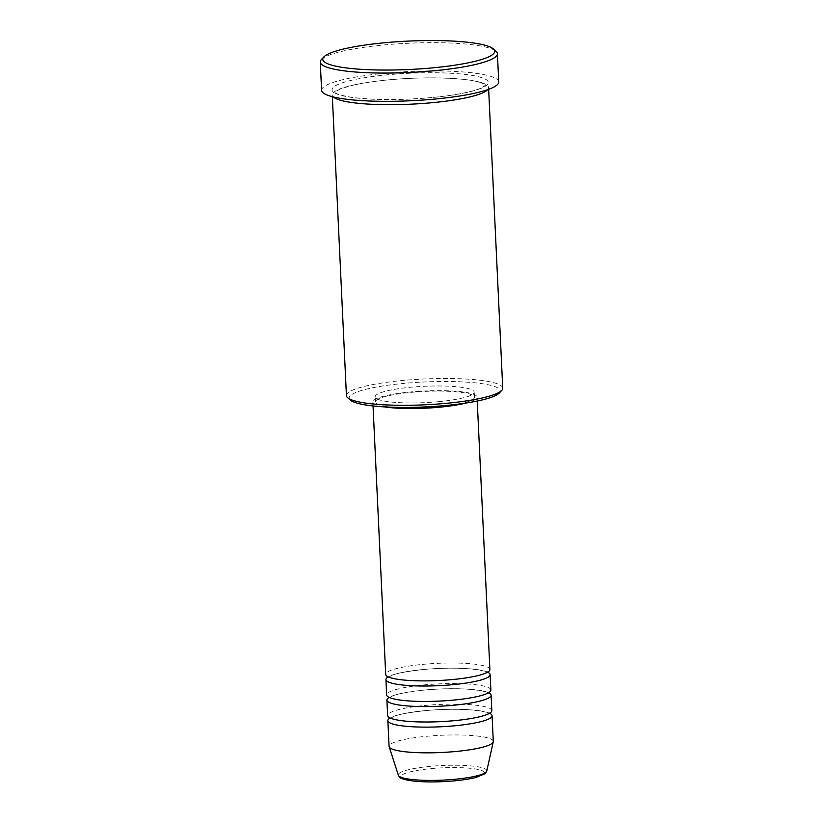 <?xml version="1.0" encoding="UTF-8"?>
<svg xmlns="http://www.w3.org/2000/svg" width="823" height="823" viewBox="0 0 823 823"><rect width="100%" height="100%" fill="white"/><g stroke="black" fill="none" stroke-linecap="round" stroke-linejoin="round"><path stroke-width="0.62" stroke-dasharray="4.12 3.09" d="M489.891 669.49A52.158 8.611 -2.7 0 0 423.392 664.326A52.158 8.611 -2.7 0 0 385.689 674.407M487.638 672.175A52.158 8.611 -2.7 0 0 423.629 669.469A52.158 8.611 -2.7 0 0 388.189 676.866M490.868 690.044A52.158 8.611 -2.7 0 0 424.359 684.88A52.158 8.611 -2.7 0 0 386.666 694.962M488.605 692.729A52.158 8.611 -2.7 0 0 424.606 690.024A52.158 8.611 -2.7 0 0 389.166 697.42M491.835 710.599A52.158 8.611 -2.7 0 0 425.326 705.434A52.158 8.611 -2.7 0 0 387.633 715.516M489.572 713.284A52.158 8.611 -2.7 0 0 425.573 710.578A52.158 8.611 -2.7 0 0 390.133 717.975M350.32 400.06A75.634 12.479 177.3 0 1 403.826 383.405A75.634 12.479 177.3 0 1 499.283 393.034M502.74 388.199A78.236 12.911 -2.7 0 0 402.982 380.452A78.236 12.911 -2.7 0 0 346.432 395.575M321.392 59.544A88.668 14.639 177.3 0 1 384.351 44.915A88.668 14.639 177.3 0 1 496.043 51.304M487.679 89.666A78.236 12.911 -2.7 0 0 488.564 87.588A78.236 12.911 -2.7 0 0 388.806 79.841A78.236 12.911 -2.7 0 0 332.255 94.964A78.236 12.911 -2.7 0 0 333.336 96.949M465.931 403.044A52.158 8.611 -2.7 0 0 477.052 397.139A52.158 8.611 -2.7 0 0 410.543 391.974A52.158 8.611 -2.7 0 0 372.85 402.056A52.158 8.611 -2.7 0 0 384.475 406.881M458.401 404.093A49.555 8.179 -2.7 0 0 474.449 397.262A49.555 8.179 -2.7 0 0 411.263 392.355A49.555 8.179 -2.7 0 0 375.453 401.933A49.555 8.179 -2.7 0 0 392.077 407.231M438.392 401.696A49.555 8.179 -2.7 0 0 474.202 392.129A49.555 8.179 -2.7 0 0 411.027 387.221A49.555 8.179 -2.7 0 0 375.206 396.789A49.555 8.179 -2.7 0 0 438.392 401.696M498.738 81.961A88.668 14.639 -2.7 0 0 385.689 73.175A88.668 14.639 -2.7 0 0 321.598 90.314M493.286 741.43A52.158 8.611 -2.7 0 0 426.787 736.266A52.158 8.611 -2.7 0 0 389.084 746.348M431.108 768.62A41.778 6.893 177.3 0 1 482.741 770.976A41.778 6.893 177.3 0 1 454.173 780.832A41.778 6.893 177.3 0 1 402.54 778.465A41.778 6.893 177.3 0 1 431.108 768.62M486.763 771.058A44.288 7.314 -2.7 0 0 430.316 766.347A44.288 7.314 -2.7 0 0 398.363 775.235M388.569 74.708A78.236 12.911 -2.7 0 0 335.054 93.153A78.236 12.911 -2.7 0 0 431.766 97.567A78.236 12.911 -2.7 0 0 485.282 79.121A78.236 12.911 -2.7 0 0 388.569 74.708M452.074 679.541C430.943 681.351 413.095 681.279 398.517 679.325C385.689 676.845 389.752 676.691 388.271 676.352L388.312 677.37L391.542 675.508C395.781 673.409 406.511 671.403 423.752 669.49C441.581 667.926 457.578 667.772 471.754 669.037C489.922 671.311 486.506 672.72 487.566 672.689L487.514 671.671L484.377 673.492C479.83 675.673 469.059 677.689 452.074 679.541M453.041 700.095C431.91 701.906 414.062 701.834 399.484 699.879C386.656 697.4 390.73 697.246 389.238 696.906L389.289 697.925L392.509 696.063C396.748 693.964 407.488 691.958 424.73 690.044C442.548 688.481 458.545 688.326 472.731 689.592C490.889 691.865 487.473 693.275 488.533 693.244L488.481 692.225L485.344 694.046C480.797 696.227 470.026 698.243 453.041 700.095M454.008 720.65C432.877 722.46 415.029 722.388 400.451 720.434C387.623 717.954 391.697 717.8 390.205 717.461L390.256 718.479L393.476 716.617C397.715 714.518 408.455 712.512 425.697 710.599C443.515 709.035 459.522 708.881 473.698 710.146C491.856 712.42 488.44 713.829 489.5 713.798L489.448 712.78L486.311 714.601C481.764 716.782 471.003 718.798 454.008 720.65M431.653 97.546C399.875 100.262 372.994 100.149 350.989 97.207C331.083 93.647 335.691 91.713 334.714 92.155L340.238 88.987L350.835 85.726C360.988 83.267 373.683 81.312 388.929 79.872C423.999 76.446 465.221 77.629 480.19 82.434L485.848 85.026L480.467 88.37C470.591 92.258 454.317 95.324 431.653 97.546M477.237 401.027L477.052 397.139M474.449 397.262L474.202 392.129M488.646 89.326L488.564 87.588M332.338 96.703L332.255 94.964M375.453 401.933L375.206 396.789M373.035 405.945L372.85 402.056"/><path stroke-width="1.23" d="M373.035 405.945L385.689 674.407A52.158 8.611 -2.7 0 0 452.197 679.572A52.158 8.611 -2.7 0 0 489.891 669.49L477.237 401.027M388.189 676.866A52.158 8.611 -2.7 0 0 385.936 679.541A52.158 8.611 -2.7 0 0 452.434 684.705A52.158 8.611 -2.7 0 0 490.138 674.634A52.158 8.611 -2.7 0 0 487.638 672.175M385.936 679.541L386.666 694.962A52.158 8.611 -2.7 0 0 453.164 700.126A52.158 8.611 -2.7 0 0 490.868 690.044L490.138 674.634M389.166 697.42A52.158 8.611 -2.7 0 0 386.903 700.095A52.158 8.611 -2.7 0 0 453.411 705.26A52.158 8.611 -2.7 0 0 491.105 695.188A52.158 8.611 -2.7 0 0 488.605 692.729M386.903 700.095L387.633 715.516A52.158 8.611 -2.7 0 0 454.131 720.681A52.158 8.611 -2.7 0 0 491.835 710.599L491.105 695.188M390.133 717.975A52.158 8.611 -2.7 0 0 387.87 720.65A52.158 8.611 -2.7 0 0 454.378 725.814A52.158 8.611 -2.7 0 0 492.072 715.743A52.158 8.611 -2.7 0 0 489.572 713.284M501.742 390.411L499.283 393.034A75.634 12.479 177.3 0 1 445.593 405.513A75.634 12.479 177.3 0 1 350.32 400.06L347.635 397.684A78.236 12.911 -2.7 0 0 446.189 403.321A78.236 12.911 -2.7 0 0 501.742 390.411A78.236 12.911 -2.7 0 0 502.74 388.199L488.646 89.326M432.476 67.877A86.065 14.207 -2.7 0 0 493.358 48.927A86.065 14.207 -2.7 0 0 384.948 42.724A86.065 14.207 -2.7 0 0 323.851 56.931A86.065 14.207 -2.7 0 0 432.476 67.877M493.358 48.927L496.043 51.304A88.668 14.639 177.3 0 1 497.411 53.701A88.668 14.639 177.3 0 1 433.32 70.829A88.668 14.639 177.3 0 1 320.26 62.054A88.668 14.639 177.3 0 1 321.392 59.544L323.851 56.931M333.336 96.949A78.236 12.911 -2.7 0 0 432.013 102.71A78.236 12.911 -2.7 0 0 487.679 89.666M384.475 406.881A52.158 8.611 -2.7 0 0 439.348 407.22A52.158 8.611 -2.7 0 0 465.931 403.044M392.077 407.231A49.555 8.179 -2.7 0 0 438.628 406.84A49.555 8.179 -2.7 0 0 458.401 404.093M320.26 62.054L321.598 90.314A88.668 14.639 -2.7 0 0 434.647 99.089A88.668 14.639 -2.7 0 0 498.738 81.961L497.411 53.701M387.87 720.65L389.084 746.348A52.158 8.611 -2.7 0 0 389.156 746.728A52.158 8.611 -2.7 0 0 455.592 751.512A52.158 8.611 -2.7 0 0 493.255 741.821A52.158 8.611 -2.7 0 0 493.286 741.43L492.072 715.743M332.338 96.703L346.432 395.575A78.236 12.911 -2.7 0 0 347.635 397.684M454.78 779.288A44.288 7.314 -2.7 0 0 486.763 771.058L485.076 773.661L476.044 777.426C470.272 778.887 463.03 780.029 454.296 780.852C439.791 782.138 426.695 782.262 415.008 781.222C396.419 778.959 399.916 776.367 398.363 775.235A44.288 7.314 -2.7 0 0 454.78 779.288M486.763 771.058L493.255 741.821M398.363 775.235L389.156 746.728"/></g></svg>

